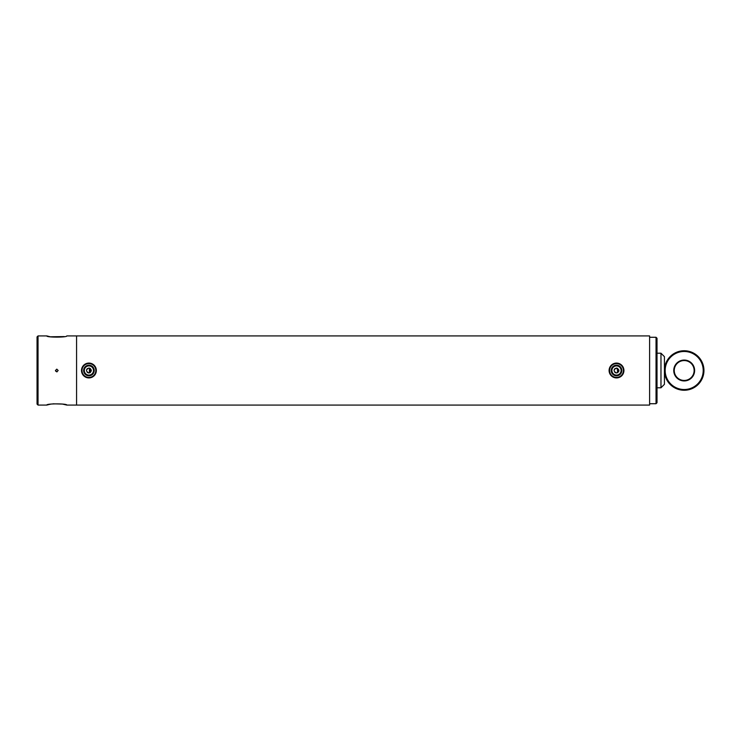 <?xml version="1.0" encoding="UTF-8"?>
<svg xmlns="http://www.w3.org/2000/svg" width="741" height="741" viewBox="0 0 741 741"><rect width="100%" height="100%" fill="white"/><g stroke="black" fill="none" stroke-linecap="round" stroke-linejoin="round"><path stroke-width="1.11" d="M87.512 368.472L86.641 369.546M87.179 372.251L88.151 372.853M88.281 372.88L88.92 372.973C85.734 371.324 85.734 369.676 88.92 368.027C92.106 369.676 92.106 371.324 88.92 372.973L90.309 372.547M615.104 368.472L614.233 369.546M614.771 372.251L615.743 372.853M615.873 372.88L616.512 372.973C613.326 371.324 613.326 369.676 616.512 368.027C619.698 369.676 619.698 371.324 616.512 372.973L617.901 372.547M49.777 336.655L46.803 335.923C46.183 337.516 67.431 337.516 66.81 335.923L76.573 335.923L76.573 405.077L649.607 405.077L649.607 335.923L76.573 335.923L76.573 405.077L66.81 405.077C67.44 403.484 46.183 403.484 46.803 405.077L49.74 404.345M618.716 371.611L616.512 368.027M664.427 356.671L664.427 384.329L660.972 387.793L660.972 353.207L664.427 356.671M85.734 366.276A5.289 5.289 0 0 1 93.144 367.314A5.289 5.289 0 0 1 92.106 374.724A5.289 5.289 0 0 1 84.696 373.686A5.289 5.289 0 0 1 85.734 366.276M91.689 374.177A4.603 4.603 0 0 0 92.597 367.731A4.603 4.603 0 0 0 86.151 366.823A4.603 4.603 0 0 0 85.243 373.269A4.603 4.603 0 0 0 91.689 374.177M84.752 364.98A6.919 6.919 0 0 0 83.4 374.668A6.919 6.919 0 0 0 93.088 376.02A6.919 6.919 0 0 0 94.44 366.332A6.919 6.919 0 0 0 84.752 364.98M93.385 376.419A7.41 7.41 0 0 1 83.001 374.965A7.41 7.41 0 0 1 84.455 364.581A7.41 7.41 0 0 1 94.839 366.035A7.41 7.41 0 0 1 93.385 376.419M621.634 369.148A5.289 5.289 0 0 1 617.864 375.622A5.289 5.289 0 0 1 611.39 371.852A5.289 5.289 0 0 1 615.16 365.378A5.289 5.289 0 0 1 621.634 369.148M612.066 371.676A4.603 4.603 0 0 0 617.688 374.946A4.603 4.603 0 0 0 620.958 369.324A4.603 4.603 0 0 0 615.336 366.054A4.603 4.603 0 0 0 612.066 371.676M623.2 368.74A6.919 6.919 0 0 0 614.752 363.812A6.919 6.919 0 0 0 609.824 372.26A6.919 6.919 0 0 0 618.272 377.188A6.919 6.919 0 0 0 623.2 368.74M609.343 372.39A7.41 7.41 0 0 1 614.622 363.331A7.41 7.41 0 0 1 623.681 368.61A7.41 7.41 0 0 1 618.402 377.669A7.41 7.41 0 0 1 609.343 372.39M656.035 403.725L657.017 402.733L657.017 338.267L656.035 337.275L656.035 403.725L649.607 403.725M617.503 368.24L617.503 372.76M90.402 368.527L90.402 372.473M89.411 368.082L89.411 372.918M57.076 371.834L55.455 370.5L56.807 369.138L58.169 370.5L56.807 371.862L55.547 371M38.041 405.077L38.041 335.923L37.05 336.905L37.05 404.095L38.041 405.077L46.803 405.077M49.869 404.317L51.11 404.086M53.019 403.817L62.392 404.067L66.81 405.077M64.217 336.581L50.407 336.785M682.832 390.211L685.545 390.211L682.832 390.211M673.754 370.5A10.439 10.439 0 0 1 684.193 360.061A10.439 10.439 0 0 1 694.623 370.5A10.439 10.439 0 0 1 684.193 380.939A10.439 10.439 0 0 1 673.754 370.5M674.245 370.5A9.939 9.939 0 0 1 684.193 360.561A9.939 9.939 0 0 1 694.132 370.5A9.939 9.939 0 0 1 684.193 380.439A9.939 9.939 0 0 1 674.245 370.5M703.209 370.5A19.016 19.016 0 0 1 684.193 389.516A19.016 19.016 0 0 1 665.168 370.5A19.016 19.016 0 0 1 684.193 351.484A19.016 19.016 0 0 1 703.209 370.5M703.95 370.5A19.757 19.757 0 0 1 684.193 390.257A19.757 19.757 0 0 1 664.427 370.5A19.757 19.757 0 0 1 684.193 350.743A19.757 19.757 0 0 1 703.95 370.5M657.017 353.207L660.972 353.207M657.017 387.793L660.972 387.793M649.607 337.275L656.035 337.275M38.041 335.923L46.803 335.923"/></g></svg>
